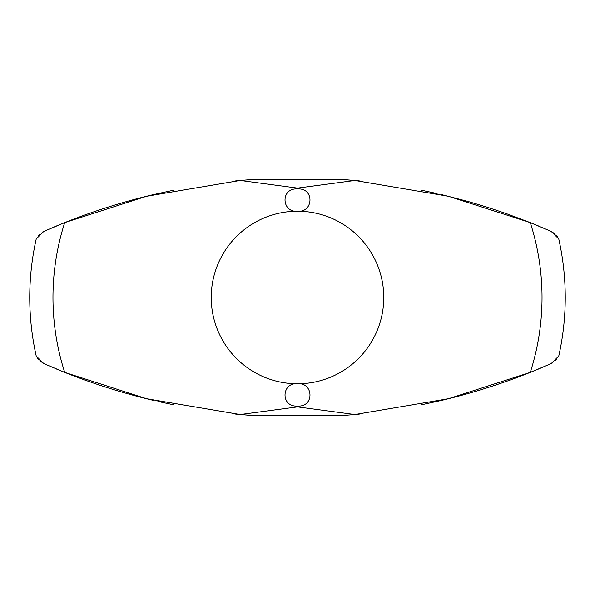 <?xml version="1.0" encoding="UTF-8"?>
<svg xmlns="http://www.w3.org/2000/svg" width="595" height="595" viewBox="0 0 595 595"><rect width="100%" height="100%" fill="white"/><g stroke="black" fill="none" stroke-linecap="round" stroke-linejoin="round"><path stroke-width="0.89" d="M38.214 359.283L36.221 356.011A267.75 267.75 0 0 1 36.221 238.989L43.807 231.41L45.004 230.89M36.221 356.011L43.807 363.59L64.714 372.381L146.556 398.717L240.172 414.514L297.5 406.876L354.828 414.522L339.143 415.756L255.85 415.756L240.172 414.514M550.137 230.949L530.286 222.627L448.444 196.283L354.828 180.486L297.5 188.124L240.172 180.478L146.519 196.291L64.714 222.619L43.807 231.41M43.971 363.657C40.586 361.864 40.586 361.864 43.971 363.657C40.586 361.864 40.586 361.864 43.971 363.657M44.744 363.999L39.672 360.853M64.401 372.254L55.491 368.61M153.116 400.309L152.037 400.048M151.532 399.929C121.975 392.849 93.08 383.686 64.848 372.433M421.052 404.86L441.877 400.309C471.924 393.191 501.295 383.924 529.981 372.492M173.948 404.86L157.913 401.424M541.956 367.576L530.599 372.254M552.852 362.727L552.309 363.032L552.852 362.727M354.828 414.514L448.481 398.71L530.286 372.373L550.137 364.051M537.106 369.607L541.941 367.584M549.639 364.266L550.911 363.709M65.011 222.508C93.698 211.076 123.068 201.809 153.116 194.691L173.948 190.14M421.156 190.162L437.094 193.583M53.044 227.416L64.401 222.746M42.141 232.273L42.684 231.968L42.141 232.273M57.886 225.393L53.059 227.416M45.361 230.726L44.09 231.284M441.877 194.691L442.747 194.9M443.565 195.093L468.615 201.638L487.208 207.216L505.624 213.367L529.862 222.456M530.599 222.746L539.509 226.39M551.029 231.343C554.414 233.136 554.414 233.136 551.029 231.343C554.414 233.136 554.414 233.136 551.029 231.343M44.09 363.716L45.361 364.274M235.657 414.083L255.85 415.756M339.143 415.756L342.482 415.526M354.813 414.514L359.343 414.083M297.5 188.853L298.943 188.927C314.658 189.173 313.044 212.854 297.5 211.225A86.275 86.275 0 0 1 383.775 297.5A86.275 86.275 0 0 1 297.5 383.775C313.044 382.146 314.658 405.827 298.943 406.073L296.057 406.073C280.342 405.827 281.956 382.146 297.5 383.775A86.275 86.275 0 0 1 211.225 297.5A86.275 86.275 0 0 1 297.5 211.225C281.956 212.854 280.342 189.173 296.057 188.927L297.5 188.853M556.786 235.724L558.779 238.997A267.75 267.75 0 0 1 558.779 356.003L551.193 363.582M558.779 238.997L551.193 231.418L555.328 234.147M240.172 180.486L255.85 179.244L339.15 179.244L354.828 180.486M359.343 180.917L339.15 179.244M255.85 179.244L252.511 179.474M240.179 180.486L235.65 180.917M550.911 231.291L549.639 230.734M57.886 369.607L55.439 368.588M38.214 235.717L39.672 234.147M537.106 225.393L539.561 226.412M556.786 359.276L555.328 360.853M64.714 372.381A244.53 244.53 0 0 1 64.714 222.619M530.286 222.627A244.53 244.53 0 0 1 530.286 372.373M298.943 406.073L296.057 406.073M298.943 188.927L296.057 188.927"/></g></svg>
